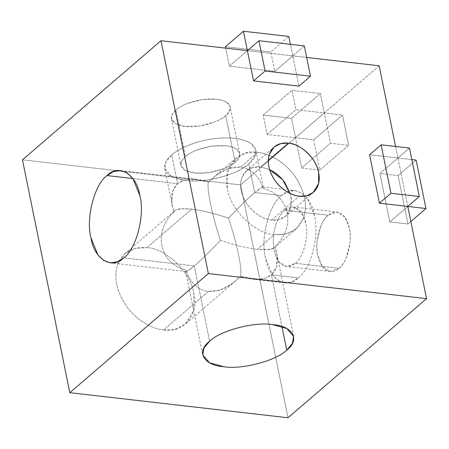 <?xml version="1.0" encoding="UTF-8"?>
<svg xmlns="http://www.w3.org/2000/svg" width="449" height="449" viewBox="0 0 449 449"><rect width="100%" height="100%" fill="white"/><g stroke="black" fill="none" stroke-linecap="round" stroke-linejoin="round"><path stroke-width="0.34" stroke-dasharray="2.25 1.68" d="M235.158 162.241L225.684 115.662C218.983 122.51 196.617 128.408 185.016 126.388L175.907 123.862L171.456 118.777L172.281 114.276L175.941 109.949L185.415 156.521L181.755 160.849L180.936 165.35L185.381 170.435L194.496 172.96C206.091 174.981 228.457 169.082 235.158 162.241C232.341 164.665 228.597 166.798 223.928 168.644L209.043 172.568L194.496 172.96C190.05 172.45 186.61 171.366 184.174 169.711C181.738 168.055 180.627 166.051 180.852 163.694C181.07 161.337 182.591 158.946 185.415 156.521C188.238 154.097 191.981 151.958 196.645 150.118L211.53 146.189L226.083 145.802C230.522 146.312 233.963 147.395 236.404 149.051C238.84 150.707 239.946 152.711 239.727 155.068C239.502 157.419 237.981 159.81 235.158 162.241L238.874 157.812L239.643 153.406L236.404 149.051C230.904 145.695 222.614 144.741 211.53 146.189C200.411 147.996 191.706 151.442 185.415 156.521L175.941 109.949C173.118 112.373 171.597 114.764 171.372 117.122C171.153 119.479 172.259 121.483 174.695 123.138C177.136 124.794 180.577 125.877 185.016 126.388L199.569 125.995L214.454 122.072C219.118 120.225 222.861 118.093 225.684 115.662C228.507 113.238 230.028 110.847 230.247 108.495C230.472 106.138 229.36 104.134 226.925 102.479C224.489 100.823 221.048 99.74 216.603 99.229L202.056 99.616L187.171 103.545C182.502 105.386 178.758 107.524 175.941 109.949C182.232 104.87 190.937 101.423 202.056 99.616C213.14 98.168 221.43 99.122 226.925 102.479L230.163 106.834L229.394 111.24L225.684 115.662L235.158 162.241M262.238 187.059L254.673 192.531L281.585 195.618L288.112 191.611L295.251 190.645L301.779 193.07L307.447 198.604L314.429 215.716C319.666 235.13 310.809 269.327 298.321 277.897L271.415 274.805C264.495 280.378 254.145 280.889 240.367 276.337L256.452 279.43L264.989 278.285L271.415 274.805L281.938 326.53L271.415 274.805L298.321 277.897L291.794 281.91L284.655 282.876L278.127 280.451L272.459 274.911L265.477 257.805C260.24 238.391 269.097 204.194 281.585 195.618L254.673 192.531L248.83 163.806C238.447 174.42 203.784 183.557 185.813 180.425L171.692 176.513L164.8 168.633L166.074 161.657L171.743 154.95L177.585 183.669L172.506 191.717L171.911 203.167L174.021 211.894C175.346 208.931 181.222 208.016 191.656 209.144C202.37 210.446 214.661 213.449 228.53 218.158C239.115 207.006 247.826 198.464 254.673 192.531C247.826 198.464 239.115 207.006 228.53 218.158C214.661 213.449 202.37 210.446 191.656 209.144L146.857 247.657C165.552 248.005 191.353 273.065 193.772 293.225L193.693 310.225L185.488 323.993L175.211 329.257L163.599 329.931L208.392 291.418L220.487 289.959L233.115 282.949L240.367 276.337C241.405 273.093 240.804 265.887 238.571 254.712C236.213 243.313 232.863 231.128 228.53 218.158C232.863 231.128 236.213 243.313 238.571 254.712C240.804 265.887 241.405 273.093 240.367 276.337C229.697 287.338 219.039 292.361 208.392 291.418C197.891 289.931 190.376 282.819 185.858 270.074C159.154 263.322 152.643 231.325 174.021 211.894C169.89 199.053 171.075 189.641 177.585 183.669L132.893 178.534L177.585 183.669L184.011 180.189L192.548 179.05L208.633 182.137C205.928 185.51 212.439 217.507 220.47 240.316C209.885 251.468 201.174 260.016 194.327 265.948L209.644 341.24L194.327 265.948L186.762 271.421M271.465 220.049L299.174 196.23L271.465 220.049C275.905 220.56 279.811 219.853 283.179 217.922C286.541 215.997 288.92 213.107 290.307 209.256C291.693 205.401 291.901 201.107 290.935 196.365L290.885 207.331L285.592 216.222L278.958 219.617L271.465 220.049C262.014 218.612 253.932 213.365 247.225 204.301C250.284 208.667 253.977 212.254 258.304 215.065C262.637 217.877 267.02 219.539 271.465 220.049M268.339 160.36L260.661 166.961L269.591 169.582L260.661 166.961C256.222 166.45 252.316 167.157 248.948 169.088C245.586 171.013 243.206 173.903 241.826 177.759C240.44 181.609 240.226 185.903 241.192 190.645C242.157 195.388 244.166 199.94 247.225 204.301C241.023 194.95 239.227 186.099 241.826 177.759L246.535 170.794L253.006 167.438L260.661 166.961L268.339 160.36M290.245 193.603L290.935 196.365L290.25 193.609M273.419 248.297L267.262 249.745L257.344 249.335L274.434 234.642L286.299 233.907L296.323 228.704L303.631 217.911C307.655 204.98 304.865 191.268 295.257 176.771C286.619 163.868 270.584 153.451 257.692 152.368L240.608 167.056C251.109 168.543 258.624 175.66 263.142 188.4C289.846 195.158 296.357 227.149 274.979 246.58C296.357 227.149 289.846 195.158 263.142 188.4C258.624 175.66 251.109 168.543 240.608 167.056L257.692 152.368L246.08 153.042L235.804 158.306L227.598 172.074L227.52 189.074C229.939 209.234 255.739 234.294 274.434 234.642L257.344 249.335C267.778 250.463 273.654 249.543 274.979 246.58L277.089 255.307L276.494 266.757L271.415 274.805C277.925 268.833 279.11 259.427 274.979 246.58M185.802 271.443L188.529 270.472L194.327 265.948L123.778 257.844L194.327 265.948C201.174 260.016 209.885 251.468 220.47 240.316C234.339 245.025 246.63 248.033 257.344 249.335C246.63 248.033 234.339 245.025 220.47 240.316C212.439 217.507 205.928 185.51 208.633 182.137L215.885 175.531L228.513 168.521L240.608 167.056C229.961 166.113 219.303 171.142 208.633 182.137C194.855 177.585 184.505 178.096 177.585 183.669L171.743 154.95C167.37 158.71 165.013 162.415 164.671 166.063C164.323 169.716 166.04 172.826 169.817 175.391C173.595 177.956 178.927 179.634 185.813 180.425C192.694 181.216 200.215 181.014 208.364 179.819C216.513 178.623 224.203 176.597 231.431 173.735C238.66 170.878 244.458 167.567 248.83 163.806C253.202 160.052 255.56 156.347 255.908 152.694C256.25 149.046 254.532 145.936 250.755 143.371C246.978 140.806 241.646 139.128 234.765 138.337C227.879 137.546 220.364 137.748 212.214 138.943C204.065 140.133 196.376 142.165 189.147 145.021C181.918 147.884 176.115 151.19 171.743 154.95C179.6 147.822 196.875 140.992 212.214 138.943C229.388 136.698 242.236 138.174 250.755 143.371L255.773 150.123L254.583 156.948L248.83 163.806L254.673 192.531L260.471 188.008L263.198 187.031M295.352 263.305L338.989 268.322L330.172 271.533L322.303 266.392L317.797 255.352C314.418 242.825 320.131 220.756 328.191 215.228L284.554 210.216C278.672 215.694 275.012 224.04 273.576 235.248C272.582 246.495 274.384 255.346 278.975 261.795L286.535 266.521L295.352 263.305C303.412 257.777 309.125 235.708 305.747 223.181L301.24 212.141L293.371 207L284.554 210.216L328.191 215.228C325.368 217.653 322.977 221.104 321.013 225.572L317.213 240.26C316.635 245.581 316.831 250.609 317.797 255.352C318.762 260.094 320.367 263.911 322.612 266.807C324.857 269.703 327.444 271.28 330.369 271.555C333.293 271.825 336.166 270.747 338.989 268.322C341.812 265.892 344.203 262.446 346.162 257.973L349.967 243.291C350.546 237.97 350.349 232.936 349.384 228.193C348.418 223.456 346.813 219.634 344.568 216.744C342.323 213.847 339.736 212.265 336.806 211.995C333.882 211.726 331.008 212.804 328.191 215.228L337.008 212.018L344.877 217.153L349.384 228.193C352.762 240.72 347.043 262.788 338.989 268.322L295.352 263.305C289.324 268.07 283.863 267.565 278.975 261.795C274.384 255.346 272.582 246.495 273.576 235.248C275.012 224.04 278.672 215.694 284.554 210.216C292.125 202.308 303.782 209.442 305.747 223.181C309.125 235.708 303.412 257.777 295.352 263.305M229.383 66.126L247.393 50.642L292.776 55.861L290.43 44.339L292.776 55.861L274.766 71.346L270.814 51.938L288.825 36.453L270.814 51.938L274.766 71.346L229.383 66.126L225.724 48.155L229.383 66.126L274.766 71.346L292.776 55.861L306.667 57.455L247.393 50.642L229.383 66.126M225.437 46.724L270.814 51.938L225.437 46.724M379.175 65.79L324.307 112.957L295.947 109.696L267.127 134.47L295.493 137.731L240.63 184.898L22.45 159.827L240.63 184.898L295.493 137.731L297.103 145.656L295.493 137.731L379.175 65.79M304.321 45.933L292.776 55.861L304.321 45.933M298.933 86.129L292.776 55.861L298.933 86.129M407.787 206.439L397.932 158.003L409.482 148.075L397.932 158.003L369.572 154.742L397.932 158.003L395.591 146.481L407.787 206.439L389.777 221.918L407.961 224.012L410.857 221.52L407.961 224.012L389.777 221.918L379.921 173.488L397.932 158.003L411.823 159.597L397.932 158.003L379.921 173.488L398.106 175.576L379.921 173.488L389.777 221.918L407.787 206.439M416.116 160.091L398.106 175.576L407.961 224.012L398.106 175.576L416.116 160.091M288.005 417.761L240.63 184.898L288.005 417.761M297.109 145.672L301.649 168.005L330.47 143.225L324.307 112.957L330.47 143.225L348.649 145.319L342.492 115.045L324.307 112.957L342.492 115.045L313.671 139.819L295.493 137.731L313.671 139.819L319.834 170.092L301.649 168.005L297.109 145.672M319.834 170.092L348.649 145.319L330.47 143.225L301.649 168.005L319.834 170.092L313.671 139.819L342.492 115.045L348.649 145.319L319.834 170.092M324.307 112.957L295.493 137.731L291.541 118.323L320.361 93.549L324.307 112.957L320.361 93.549L291.996 90.288L295.947 109.696L324.307 112.957M295.493 137.731L267.127 134.47L263.181 115.067L291.541 118.323L295.493 137.731M267.127 134.47L295.947 109.696L291.996 90.288L263.181 115.067L267.127 134.47M263.181 115.067L291.996 90.288L320.361 93.549L291.541 118.323L263.181 115.067M298.321 277.897C310.809 269.327 319.666 235.13 314.429 215.716C311.382 194.423 293.32 183.372 281.585 195.618C269.097 204.194 260.24 238.391 265.477 257.805C268.524 279.098 286.585 290.149 298.321 277.897M174.021 211.894C152.643 231.325 159.154 263.322 185.858 270.074C190.376 282.819 197.891 289.931 208.392 291.418L163.599 329.931C150.707 328.848 134.672 318.431 126.029 305.528C116.426 291.031 113.636 277.319 117.66 264.388L124.962 253.595L134.992 248.392L146.857 247.657L191.656 209.144L181.738 208.729L175.581 210.177M274.434 234.642C255.739 234.294 229.939 209.234 227.52 189.074C221.654 168.527 238.251 148.333 257.692 152.368C270.584 153.451 286.619 163.868 295.257 176.771C304.865 191.268 307.655 204.98 303.631 217.911C298.585 230.18 288.853 235.759 274.434 234.642M163.599 329.931C183.04 333.966 199.637 313.772 193.772 293.225C191.353 273.065 165.552 248.005 146.857 247.657C132.438 246.54 122.706 252.119 117.66 264.388C113.636 277.319 116.426 291.031 126.029 305.528C134.672 318.431 150.707 328.848 163.599 329.931M171.456 118.777L180.936 165.35M164.8 168.633L172.36 205.805M313.301 192.397L285.592 216.222M296.323 228.704L274.086 247.826M235.439 281.052L185.488 323.993M185.662 271.185L202.701 354.923M284.655 282.876L252.344 279.166M186.06 271.55L110.112 262.822M330.172 271.533L286.535 266.521M293.371 207L337.008 212.018M120.708 170.586L196.656 179.314M262.94 186.93L295.251 190.645M293.674 336.413L276.64 252.675M124.962 253.595L174.914 210.654M213.561 177.422L235.804 158.306M246.535 170.794L274.244 146.969M263.339 187.295L255.773 150.123M239.643 153.406L230.163 106.834"/><path stroke-width="0.67" d="M299.174 196.23L306.667 195.798L313.301 192.397L318.594 183.512L318.644 172.539C317.084 159.535 300.437 143.366 288.37 143.136L268.339 160.36L288.37 143.136C292.815 143.646 297.199 145.308 301.532 148.125C305.864 150.937 309.557 154.523 312.611 158.884C315.669 163.245 317.679 167.797 318.644 172.539C319.609 177.282 319.402 181.581 318.015 185.431C316.629 189.282 314.249 192.172 310.888 194.103C307.52 196.033 303.619 196.741 299.174 196.23C294.729 195.719 290.346 194.058 286.013 191.246C281.686 188.428 277.993 184.842 274.934 180.481C271.875 176.12 269.866 171.569 268.9 166.826C267.935 162.083 268.148 157.784 269.535 153.934C270.915 150.084 273.295 147.193 276.657 145.263C280.024 143.338 283.931 142.625 288.37 143.136L280.715 143.613L274.244 146.969L269.535 153.934C266.936 162.28 268.732 171.125 274.934 180.481C281.641 189.545 289.723 194.793 299.174 196.23M269.591 169.582L282.584 179.707L290.245 193.603L284.902 182.709C281.849 178.343 278.15 174.756 273.823 171.945L269.585 169.57M286.731 350.097L281.938 326.53L286.731 350.097L292.406 343.395L293.674 336.413L286.782 328.533L272.666 324.627C254.69 321.495 220.032 330.632 209.644 341.24L203.975 347.947L202.701 354.923L209.593 362.803L223.714 366.715C241.685 369.847 276.348 360.71 286.731 350.097C276.348 360.71 241.685 369.847 223.714 366.715C203.549 365.464 195.809 351.455 209.644 341.24C220.032 330.632 254.69 321.495 272.666 324.627C292.827 325.879 300.566 339.887 286.731 350.097M132.893 178.534L107.042 175.565C94.559 184.135 85.697 218.332 90.934 237.746L97.916 254.858L103.584 260.398L110.112 262.822L117.251 261.851L123.778 257.844C136.266 249.268 145.122 215.071 139.886 195.657L132.904 178.55L127.235 173.011L120.708 170.586L113.569 171.552L107.042 175.565L132.893 178.534M247.393 50.642L243.448 31.239L225.437 46.724L225.724 48.155L225.437 46.724L243.448 31.239L247.393 50.642L258.938 40.719L304.321 45.933L310.478 76.207L298.933 86.129L310.478 76.207L265.101 70.993L258.938 40.719L247.393 50.642L253.55 80.915L265.101 70.993L253.55 80.915L298.933 86.129L253.55 80.915L247.393 50.642L160.995 40.719L247.393 50.642M290.43 44.339L288.825 36.453L243.448 31.239L288.825 36.453L290.43 44.339M306.667 57.455L379.175 65.79L306.667 57.455M22.45 159.827L160.995 40.719L208.37 273.581L426.55 298.652L407.787 206.439L419.332 196.51L390.972 193.25L379.427 203.178L407.787 206.439L379.427 203.178L390.972 193.25L381.117 144.814L409.482 148.075L419.332 196.51L407.787 206.439L425.972 208.527L416.116 160.091L411.823 159.597L416.116 160.091L425.972 208.527L407.787 206.439L426.55 298.652L288.005 417.761L426.55 298.652L208.37 273.581L160.995 40.719L22.45 159.827L69.825 392.69L208.37 273.581L69.825 392.69L288.005 417.761L69.825 392.69L22.45 159.827M265.101 70.993L310.478 76.207L304.321 45.933L258.938 40.719L265.101 70.993M369.572 154.742L381.117 144.814L369.572 154.742L379.427 203.178L369.572 154.742M381.117 144.814L390.972 193.25L419.332 196.51L409.482 148.075L381.117 144.814M395.591 146.481L379.175 65.79L395.591 146.481M410.857 221.52L425.972 208.527L410.857 221.52M123.778 257.844C112.042 270.09 93.981 259.039 90.934 237.746C85.697 218.332 94.559 184.135 107.042 175.565C118.777 163.313 136.838 174.364 139.886 195.657C145.122 215.071 136.266 249.268 123.778 257.844M313.301 192.397L312.919 192.728"/></g></svg>
